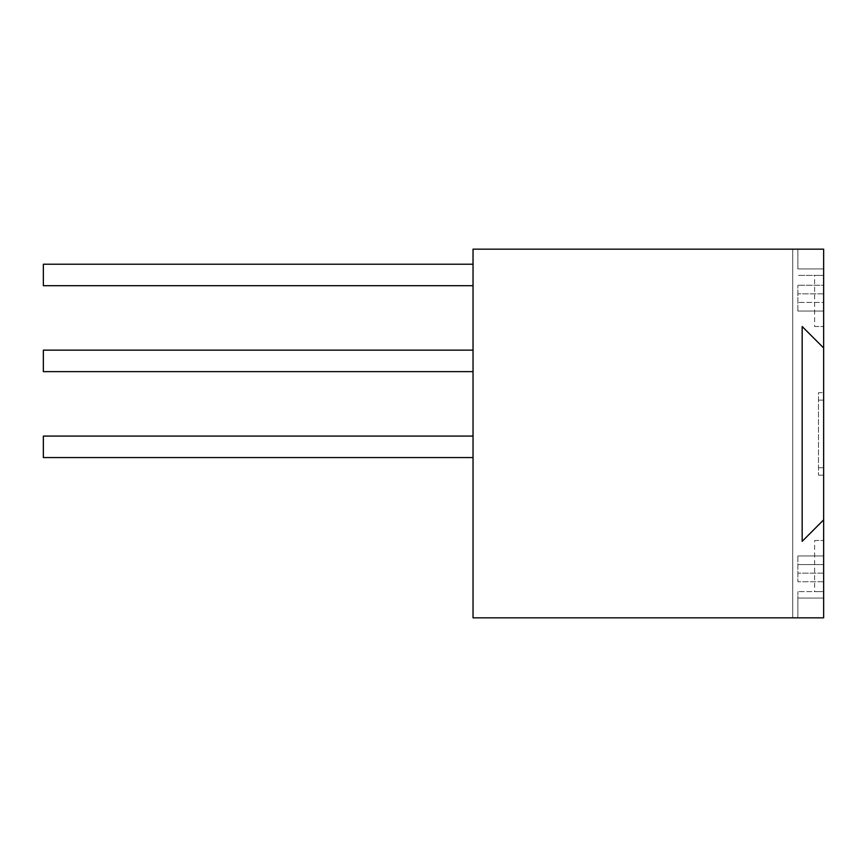 <?xml version="1.0" encoding="UTF-8"?>
<svg xmlns="http://www.w3.org/2000/svg" width="867" height="867" viewBox="0 0 867 867"><rect width="100%" height="100%" fill="white"/><g stroke="black" fill="none" stroke-linecap="round" stroke-linejoin="round"><path stroke-width="0.65" stroke-dasharray="4.33 3.25" d="M473.035 446.819L473.035 436.079L473.035 446.819M43.35 457.559L43.35 436.079M473.035 360.889L473.035 350.138L473.035 360.889M43.35 371.629L43.35 350.138M473.035 274.947L473.035 285.687L473.035 274.947M43.35 285.687L43.35 264.207M818.491 475.181L823.65 475.181L823.65 617.835L797.868 617.835L823.65 617.835L823.65 598.067L797.868 598.067L797.868 591.619L797.868 617.835L797.868 598.067L823.65 598.067L823.65 591.619L797.868 591.619L823.65 591.619L814.633 591.619L823.65 591.619L823.65 598.067L797.868 598.067L823.65 598.067L823.65 617.835L792.709 617.835L792.709 249.165L473.035 249.165L473.035 617.835L792.709 617.835L792.709 249.165L823.65 249.165L797.868 249.165L823.65 249.165L823.65 392.675L818.491 392.675L818.491 475.181L818.491 392.675M823.65 347.992L802.17 326.512L802.17 541.355L823.65 519.864M818.491 467.736L823.65 467.736L823.65 475.181M823.65 467.736L823.65 400.12L818.491 400.12M823.65 392.675L823.65 400.12M797.868 311.036L797.868 285.265L797.868 311.036L823.65 311.036L823.65 302.442L797.868 302.442L823.65 302.442L823.65 311.036L797.868 311.036L823.65 311.036L823.65 285.265L797.868 285.265L823.65 285.265L823.65 293.859L823.65 285.265L797.868 285.265L823.65 285.265L823.65 311.036L797.868 311.036M823.65 293.859L797.868 293.859L823.65 293.859M797.868 555.964L797.868 581.735L797.868 555.964L823.65 555.964L797.868 555.964L823.65 555.964L823.65 564.558L797.868 564.558L823.65 564.558L823.65 555.964L797.868 555.964M823.65 573.141L797.868 573.141L823.65 573.141L823.65 581.735L797.868 581.735L823.65 581.735L823.65 573.141M823.65 581.735L823.65 555.964L823.65 581.735L797.868 581.735L823.65 581.735M797.868 268.933L797.868 249.165L797.868 268.933L823.65 268.933L797.868 268.933L823.65 268.933L823.65 275.381L797.868 275.381L823.65 275.381L814.622 275.381L823.65 275.381L823.65 268.933L797.868 268.933M814.633 540.488L823.65 540.488L814.633 540.488L814.633 591.619M823.65 591.619L823.65 540.488L823.65 591.619M823.65 275.381L823.65 326.512L823.65 275.381M814.622 326.512L823.65 326.512L814.622 326.512L814.622 275.381"/><path stroke-width="1.3" d="M473.035 436.079L43.35 436.079L43.35 457.559L473.035 457.559M473.035 350.138L43.35 350.138L43.35 371.629L473.035 371.629M473.035 264.207L43.35 264.207L43.35 285.687L473.035 285.687M823.65 519.864L802.17 541.355L802.17 326.512L823.65 347.992L823.65 617.835L473.035 617.835L473.035 249.165L823.65 249.165L823.65 347.992"/></g></svg>
